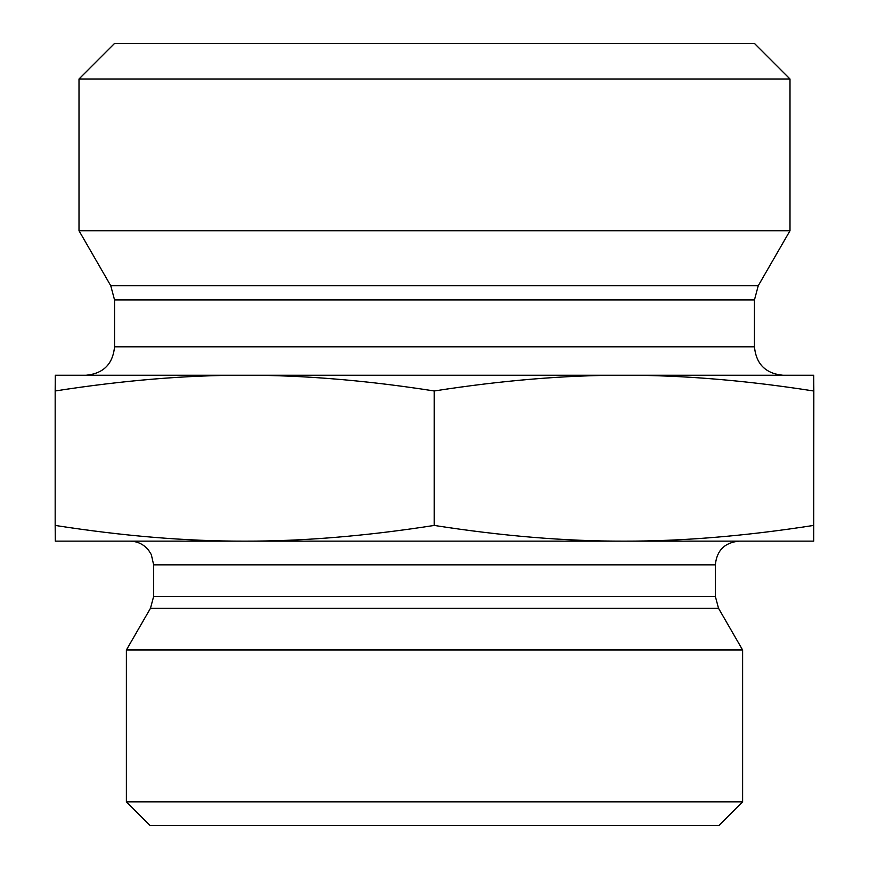 <?xml version="1.0" encoding="UTF-8"?>
<svg xmlns="http://www.w3.org/2000/svg" width="869" height="869" viewBox="0 0 869 869"><rect width="100%" height="100%" fill="white"/><g stroke="black" fill="none" stroke-linecap="round" stroke-linejoin="round"><path stroke-width="1.3" d="M813.721 402.271L813.699 514.274L813.721 402.271M244.71 375.245C186.162 375.136 122.985 380.383 55.171 390.974L55.301 375.245L623.909 375.245C565.328 375.136 502.108 380.383 434.25 390.974C366.436 380.383 303.259 375.136 244.71 375.245L86.107 375.245C103.389 373.561 112.861 364.089 114.545 346.807L114.545 299.924L110.743 285.705L79.003 230.73L789.997 230.73L758.257 285.705L110.743 285.705M813.699 375.245L813.569 390.974C745.711 380.383 682.491 375.136 623.909 375.245L813.699 375.245L813.829 390.974L813.699 541.148L623.909 541.148C682.491 541.257 745.711 536.021 813.569 525.43L813.699 541.148M813.569 390.974L813.569 525.43M434.25 390.974L434.25 525.43C502.108 536.021 565.328 541.257 623.909 541.148L244.71 541.148C303.259 541.257 366.436 536.021 434.25 525.43M55.171 390.974L55.171 525.43C122.985 536.021 186.162 541.257 244.71 541.148L55.301 541.148L55.171 525.43M623.909 375.245L782.893 375.245C765.611 373.561 756.139 364.089 754.455 346.807L114.545 346.807M789.997 79.003L754.455 43.45L114.545 43.45L79.003 79.003L789.997 79.003L789.997 230.73M79.003 79.003L79.003 230.73M715.35 564.85L715.35 596.416L153.65 596.416L153.65 564.85L715.35 564.85C716.751 550.457 724.648 542.549 739.041 541.148L623.909 541.148M244.71 541.148L129.959 541.148C137.541 541.311 143.743 544.32 148.566 550.175L151.315 554.596L153.65 564.85M715.35 596.416L718.522 608.267L742.604 649.979L126.396 649.979L150.478 608.267L718.522 608.267M126.396 801.848L150.098 825.55L718.902 825.55L742.604 801.848L126.396 801.848L126.396 649.979M742.604 801.848L742.604 649.979M114.545 299.924L754.455 299.924L754.455 346.807M758.257 285.705L754.455 299.924M150.478 608.267L153.65 596.416"/></g></svg>
